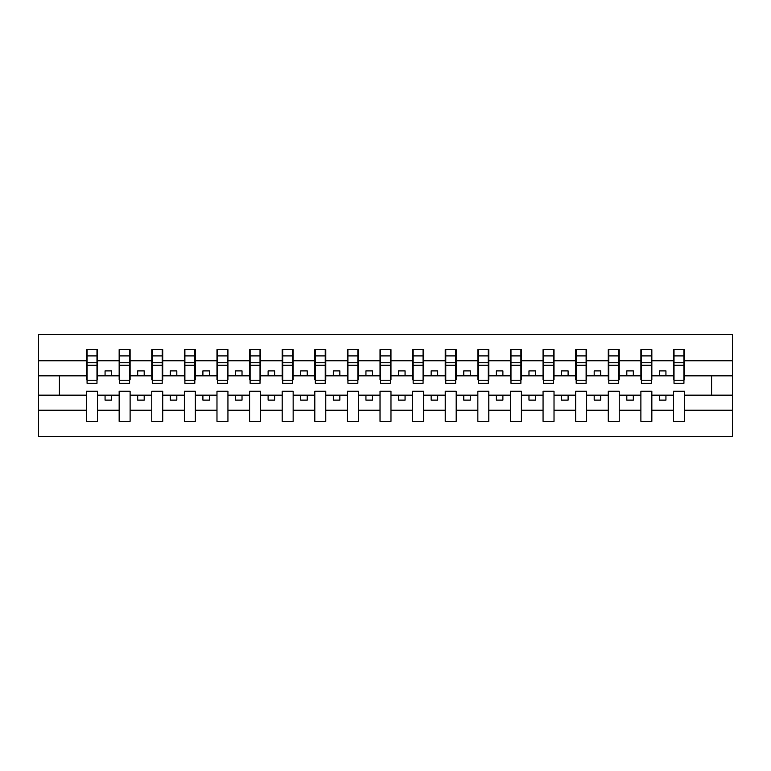 <?xml version="1.0" encoding="UTF-8"?>
<svg xmlns="http://www.w3.org/2000/svg" width="771" height="771" viewBox="0 0 771 771"><rect width="100%" height="100%" fill="white"/><g stroke="black" fill="none" stroke-linecap="round" stroke-linejoin="round"><path stroke-width="1.16" d="M673.497 410.22L651.842 410.22L651.842 391.234L640.884 391.234L640.884 410.22L619.238 410.22L619.238 391.234L608.28 391.234L608.28 410.22L586.625 410.22L586.625 391.234L575.667 391.234L575.667 410.22L554.021 410.22L554.021 391.234L543.063 391.234L543.063 410.22L521.408 410.22L521.408 391.234L510.45 391.234L510.45 410.22L488.804 410.22L488.804 391.234L477.847 391.234L477.847 410.22L456.191 410.22L456.191 391.234L445.233 391.234L445.233 410.22L423.587 410.22L423.587 391.234L412.63 391.234L412.63 410.22L390.974 410.22L390.974 391.234L380.026 391.234L380.026 410.22L358.37 410.22L358.37 391.234L347.413 391.234L347.413 410.22L325.767 410.22L325.767 391.234L314.809 391.234L314.809 410.22L293.153 410.22L293.153 391.234L282.196 391.234L282.196 410.22L260.55 410.22L260.55 391.234L249.592 391.234L249.592 410.22L227.937 410.22L227.937 391.234L216.979 391.234L216.979 410.22L195.333 410.22L195.333 391.234L184.375 391.234L184.375 410.22L162.72 410.22L162.72 391.234L151.762 391.234L151.762 410.22L130.116 410.22L130.116 391.234L119.158 391.234L119.158 410.22L97.503 410.22L97.503 391.234L86.545 391.234L86.545 410.22L38.55 410.22L38.55 436.367L732.45 436.367L732.45 410.22L684.455 410.22L684.455 421.371L673.497 421.371L673.497 395.157L659.407 395.157L659.407 400.11L665.932 400.11L665.932 395.157M684.455 410.22L684.455 391.234L673.497 391.234L673.497 395.157M640.884 410.22L640.884 421.371L651.842 421.371L651.842 410.22M608.28 410.22L608.28 421.371L619.238 421.371L619.238 410.22M575.667 410.22L575.667 421.371L586.625 421.371L586.625 410.22M543.063 410.22L543.063 421.371L554.021 421.371L554.021 410.22M510.45 410.22L510.45 421.371L521.408 421.371L521.408 410.22M477.847 410.22L477.847 421.371L488.804 421.371L488.804 410.22M445.233 410.22L445.233 421.371L456.191 421.371L456.191 410.22M412.63 410.22L412.63 421.371L423.587 421.371L423.587 410.22M380.026 410.22L380.026 421.371L390.974 421.371L390.974 410.22M347.413 410.22L347.413 421.371L358.37 421.371L358.37 410.22M314.809 410.22L314.809 421.371L325.767 421.371L325.767 410.22M282.196 410.22L282.196 421.371L293.153 421.371L293.153 410.22M249.592 410.22L249.592 421.371L260.55 421.371L260.55 410.22M216.979 410.22L216.979 421.371L227.937 421.371L227.937 410.22M184.375 410.22L184.375 421.371L195.333 421.371L195.333 410.22M151.762 410.22L151.762 421.371L162.72 421.371L162.72 410.22M119.158 410.22L119.158 421.371L130.116 421.371L130.116 410.22M674.018 380.248L683.925 380.248L683.925 383.283L674.018 383.283L674.018 349.629L673.497 349.629L673.497 360.78L651.842 360.78L651.842 379.766L651.322 379.766M674.018 379.766L673.497 379.766L673.497 360.78M641.405 380.248L651.322 380.248L651.322 383.283L641.405 383.283L641.405 349.629L640.884 349.629L640.884 360.78L619.238 360.78L619.238 379.766L618.708 379.766M641.405 379.766L640.884 379.766L640.884 360.78M608.801 380.248L618.708 380.248L618.708 383.283L608.801 383.283L608.801 349.629L608.28 349.629L608.28 360.78L586.625 360.78L586.625 379.766L586.105 379.766M608.801 379.766L608.28 379.766L608.28 360.78M576.188 380.248L586.105 380.248L586.105 383.283L576.188 383.283L576.188 349.629L575.667 349.629L575.667 360.78L554.021 360.78L554.021 379.766L553.501 379.766M576.188 379.766L575.667 379.766L575.667 360.78M543.584 380.248L553.501 380.248L553.501 383.283L543.584 383.283L543.584 349.629L543.063 349.629L543.063 360.78L521.408 360.78L521.408 379.766L520.888 379.766M543.584 379.766L543.063 379.766L543.063 360.78M510.98 380.248L520.888 380.248L520.888 383.283L510.98 383.283L510.98 349.629L510.45 349.629L510.45 360.78L488.804 360.78L488.804 379.766L488.284 379.766M510.98 379.766L510.45 379.766L510.45 360.78M478.367 380.248L488.284 380.248L488.284 383.283L478.367 383.283L478.367 349.629L477.847 349.629L477.847 360.78L456.191 360.78L456.191 379.766L455.671 379.766M478.367 379.766L477.847 379.766L477.847 360.78M445.763 380.248L455.671 380.248L455.671 383.283L445.763 383.283L445.763 349.629L445.233 349.629L445.233 360.78L423.587 360.78L423.587 379.766L423.067 379.766M445.763 379.766L445.233 379.766L445.233 360.78M413.15 380.248L423.067 380.248L423.067 383.283L413.15 383.283L413.15 349.629L412.63 349.629L412.63 360.78L390.974 360.78L390.974 379.766L390.454 379.766M413.15 379.766L412.63 379.766L412.63 360.78M380.546 380.248L390.454 380.248L390.454 383.283L380.546 383.283L380.546 349.629L380.026 349.629L380.026 360.78L358.37 360.78L358.37 379.766L357.85 379.766M380.546 379.766L380.026 379.766L380.026 360.78M347.933 380.248L357.85 380.248L357.85 383.283L347.933 383.283L347.933 349.629L347.413 349.629L347.413 360.78L325.767 360.78L325.767 379.766L325.237 379.766M347.933 379.766L347.413 379.766L347.413 360.78M315.329 380.248L325.237 380.248L325.237 383.283L315.329 383.283L315.329 349.629L314.809 349.629L314.809 360.78L293.153 360.78L293.153 379.766L292.633 379.766M315.329 379.766L314.809 379.766L314.809 360.78M282.716 380.248L292.633 380.248L292.633 383.283L282.716 383.283L282.716 349.629L282.196 349.629L282.196 360.78L260.55 360.78L260.55 379.766L260.02 379.766M282.716 379.766L282.196 379.766L282.196 360.78M250.112 380.248L260.02 380.248L260.02 383.283L250.112 383.283L250.112 349.629L249.592 349.629L249.592 360.78L227.937 360.78L227.937 379.766L227.416 379.766M250.112 379.766L249.592 379.766L249.592 360.78M217.499 380.248L227.416 380.248L227.416 383.283L217.499 383.283L217.499 349.629L216.979 349.629L216.979 360.78L195.333 360.78L195.333 379.766L194.812 379.766M217.499 379.766L216.979 379.766L216.979 360.78M184.895 380.248L194.812 380.248L194.812 383.283L184.895 383.283L184.895 349.629L184.375 349.629L184.375 360.78L162.72 360.78L162.72 379.766L162.199 379.766M184.895 379.766L184.375 379.766L184.375 360.78M152.292 380.248L162.199 380.248L162.199 383.283L152.292 383.283L152.292 349.629L151.762 349.629L151.762 360.78L130.116 360.78L130.116 379.766L129.595 379.766M152.292 379.766L151.762 379.766L151.762 360.78M119.678 380.248L129.595 380.248L129.595 383.283L119.678 383.283L119.678 349.629L119.158 349.629L119.158 360.78L97.503 360.78L97.503 349.629L96.982 349.629L96.982 383.283L87.075 383.283L87.075 365.29L96.982 365.29M119.678 379.766L119.158 379.766L119.158 360.78M86.545 410.22L86.545 421.371L97.503 421.371L97.503 410.22M87.075 365.29L87.075 349.629L86.545 349.629L86.545 360.78L38.55 360.78L38.55 334.633L732.45 334.633L732.45 360.78L684.455 360.78L684.455 379.766L683.925 379.766M87.075 379.766L86.545 379.766L86.545 360.78M673.497 349.629L684.455 349.629L684.455 360.78M640.884 349.629L651.842 349.629L651.842 360.78M608.28 349.629L619.238 349.629L619.238 360.78M575.667 349.629L586.625 349.629L586.625 360.78M543.063 349.629L554.021 349.629L554.021 360.78M510.45 349.629L521.408 349.629L521.408 360.78M477.847 349.629L488.804 349.629L488.804 360.78M445.233 349.629L456.191 349.629L456.191 360.78M412.63 349.629L423.587 349.629L423.587 360.78M380.026 349.629L390.974 349.629L390.974 360.78M347.413 349.629L358.37 349.629L358.37 360.78M314.809 349.629L325.767 349.629L325.767 360.78M282.196 349.629L293.153 349.629L293.153 360.78M249.592 349.629L260.55 349.629L260.55 360.78M216.979 349.629L227.937 349.629L227.937 360.78M184.375 349.629L195.333 349.629L195.333 360.78M151.762 349.629L162.72 349.629L162.72 360.78M119.158 349.629L130.116 349.629L130.116 360.78M86.545 349.629L97.503 349.629M659.407 395.157L651.842 395.157M673.497 375.843L665.932 375.843L665.932 370.89L659.407 370.89L659.407 375.843L651.842 375.843M659.407 375.843L665.932 375.843M633.319 400.11L633.319 395.157L626.804 395.157L626.804 400.11L633.319 400.11M626.804 395.157L619.238 395.157M640.884 395.157L633.319 395.157M640.884 375.843L633.319 375.843L633.319 370.89L626.804 370.89L626.804 375.843L619.238 375.843M626.804 375.843L633.319 375.843M600.715 400.11L600.715 395.157L594.19 395.157L594.19 400.11L600.715 400.11M594.19 395.157L586.625 395.157M608.28 395.157L600.715 395.157M608.28 375.843L600.715 375.843L600.715 370.89L594.19 370.89L594.19 375.843L586.625 375.843M594.19 375.843L600.715 375.843M568.102 400.11L568.102 395.157L561.587 395.157L561.587 400.11L568.102 400.11M561.587 395.157L554.021 395.157M575.667 395.157L568.102 395.157M575.667 375.843L568.102 375.843L568.102 370.89L561.587 370.89L561.587 375.843L554.021 375.843M561.587 375.843L568.102 375.843M535.498 400.11L535.498 395.157L528.973 395.157L528.973 400.11L535.498 400.11M528.973 395.157L521.408 395.157M543.063 395.157L535.498 395.157M543.063 375.843L535.498 375.843L535.498 370.89L528.973 370.89L528.973 375.843L521.408 375.843M528.973 375.843L535.498 375.843M502.885 400.11L502.885 395.157L496.37 395.157L496.37 400.11L502.885 400.11M496.37 395.157L488.804 395.157M510.45 395.157L502.885 395.157M510.45 375.843L502.885 375.843L502.885 370.89L496.37 370.89L496.37 375.843L488.804 375.843M496.37 375.843L502.885 375.843M470.281 400.11L470.281 395.157L463.756 395.157L463.756 400.11L470.281 400.11M463.756 395.157L456.191 395.157M477.847 395.157L470.281 395.157M477.847 375.843L470.281 375.843L470.281 370.89L463.756 370.89L463.756 375.843L456.191 375.843M463.756 375.843L470.281 375.843M437.677 400.11L437.677 395.157L431.153 395.157L431.153 400.11L437.677 400.11M431.153 395.157L423.587 395.157M445.233 395.157L437.677 395.157M445.233 375.843L437.677 375.843L437.677 370.89L431.153 370.89L431.153 375.843L423.587 375.843M431.153 375.843L437.677 375.843M405.064 400.11L405.064 395.157L398.54 395.157L398.54 400.11L405.064 400.11M398.54 395.157L390.974 395.157M412.63 395.157L405.064 395.157M412.63 375.843L405.064 375.843L405.064 370.89L398.54 370.89L398.54 375.843L390.974 375.843M398.54 375.843L405.064 375.843M372.46 400.11L372.46 395.157L365.936 395.157L365.936 400.11L372.46 400.11M365.936 395.157L358.37 395.157M380.026 395.157L372.46 395.157M380.026 375.843L372.46 375.843L372.46 370.89L365.936 370.89L365.936 375.843L358.37 375.843M365.936 375.843L372.46 375.843M339.847 400.11L339.847 395.157L333.323 395.157L333.323 400.11L339.847 400.11M333.323 395.157L325.767 395.157M347.413 395.157L339.847 395.157M347.413 375.843L339.847 375.843L339.847 370.89L333.323 370.89L333.323 375.843L325.767 375.843M333.323 375.843L339.847 375.843M307.243 400.11L307.243 395.157L300.719 395.157L300.719 400.11L307.243 400.11M300.719 395.157L293.153 395.157M314.809 395.157L307.243 395.157M314.809 375.843L307.243 375.843L307.243 370.89L300.719 370.89L300.719 375.843L293.153 375.843M300.719 375.843L307.243 375.843M274.63 400.11L274.63 395.157L268.115 395.157L268.115 400.11L274.63 400.11M268.115 395.157L260.55 395.157M282.196 395.157L274.63 395.157M282.196 375.843L274.63 375.843L274.63 370.89L268.115 370.89L268.115 375.843L260.55 375.843M268.115 375.843L274.63 375.843M242.027 400.11L242.027 395.157L235.502 395.157L235.502 400.11L242.027 400.11M235.502 395.157L227.937 395.157M249.592 395.157L242.027 395.157M249.592 375.843L242.027 375.843L242.027 370.89L235.502 370.89L235.502 375.843L227.937 375.843M235.502 375.843L242.027 375.843M209.413 400.11L209.413 395.157L202.898 395.157L202.898 400.11L209.413 400.11M202.898 395.157L195.333 395.157M216.979 395.157L209.413 395.157M216.979 375.843L209.413 375.843L209.413 370.89L202.898 370.89L202.898 375.843L195.333 375.843M202.898 375.843L209.413 375.843M176.81 400.11L176.81 395.157L170.285 395.157L170.285 400.11L176.81 400.11M170.285 395.157L162.72 395.157M184.375 395.157L176.81 395.157M184.375 375.843L176.81 375.843L176.81 370.89L170.285 370.89L170.285 375.843L162.72 375.843M170.285 375.843L176.81 375.843M144.196 400.11L144.196 395.157L137.681 395.157L137.681 400.11L144.196 400.11M137.681 395.157L130.116 395.157M151.762 395.157L144.196 395.157M151.762 375.843L144.196 375.843L144.196 370.89L137.681 370.89L137.681 375.843L130.116 375.843M137.681 375.843L144.196 375.843M111.593 400.11L111.593 395.157L105.068 395.157L105.068 400.11L111.593 400.11M105.068 395.157L97.503 395.157M119.158 395.157L111.593 395.157M119.158 375.843L111.593 375.843L111.593 370.89L105.068 370.89L105.068 375.843L97.503 375.843L97.503 360.78M105.068 375.843L111.593 375.843M97.503 375.843L97.503 379.766L96.982 379.766M86.545 395.157L38.55 395.157L38.55 360.78M38.55 410.22L38.55 395.157M86.545 375.843L38.55 375.843M732.45 410.22L732.45 360.78M59.415 395.157L59.415 375.843M732.45 375.843L711.585 375.843L711.585 395.157L684.455 395.157M732.45 395.157L711.585 395.157M711.585 375.843L684.455 375.843M96.982 356.154L97.503 356.154M86.545 356.154L87.075 356.154M87.075 362.746L96.982 362.746M130.116 349.629L129.595 349.629L129.595 380.248M129.595 356.154L130.116 356.154M119.158 356.154L119.678 356.154M119.678 365.29L129.595 365.29M119.678 362.746L129.595 362.746M162.72 349.629L162.199 349.629L162.199 380.248M162.199 356.154L162.72 356.154M151.762 356.154L152.292 356.154M152.292 365.29L162.199 365.29M152.292 362.746L162.199 362.746M195.333 349.629L194.812 349.629L194.812 380.248M194.812 356.154L195.333 356.154M184.375 356.154L184.895 356.154M184.895 365.29L194.812 365.29M184.895 362.746L194.812 362.746M227.937 349.629L227.416 349.629L227.416 380.248M227.416 356.154L227.937 356.154M216.979 356.154L217.499 356.154M217.499 365.29L227.416 365.29M217.499 362.746L227.416 362.746M260.55 349.629L260.02 349.629L260.02 380.248M260.02 356.154L260.55 356.154M249.592 356.154L250.112 356.154M250.112 365.29L260.02 365.29M250.112 362.746L260.02 362.746M293.153 349.629L292.633 349.629L292.633 380.248M292.633 356.154L293.153 356.154M282.196 356.154L282.716 356.154M282.716 365.29L292.633 365.29M282.716 362.746L292.633 362.746M325.767 349.629L325.237 349.629L325.237 380.248M325.237 356.154L325.767 356.154M314.809 356.154L315.329 356.154M315.329 365.29L325.237 365.29M315.329 362.746L325.237 362.746M358.37 349.629L357.85 349.629L357.85 380.248M357.85 356.154L358.37 356.154M347.413 356.154L347.933 356.154M347.933 365.29L357.85 365.29M347.933 362.746L357.85 362.746M390.974 349.629L390.454 349.629L390.454 380.248M390.454 356.154L390.974 356.154M380.026 356.154L380.546 356.154M380.546 365.29L390.454 365.29M380.546 362.746L390.454 362.746M423.587 349.629L423.067 349.629L423.067 380.248M423.067 356.154L423.587 356.154M412.63 356.154L413.15 356.154M413.15 365.29L423.067 365.29M413.15 362.746L423.067 362.746M456.191 349.629L455.671 349.629L455.671 380.248M455.671 356.154L456.191 356.154M445.233 356.154L445.763 356.154M445.763 365.29L455.671 365.29M445.763 362.746L455.671 362.746M488.804 349.629L488.284 349.629L488.284 380.248M488.284 356.154L488.804 356.154M477.847 356.154L478.367 356.154M478.367 365.29L488.284 365.29M478.367 362.746L488.284 362.746M521.408 349.629L520.888 349.629L520.888 380.248M520.888 356.154L521.408 356.154M510.45 356.154L510.98 356.154M510.98 365.29L520.888 365.29M510.98 362.746L520.888 362.746M554.021 349.629L553.501 349.629L553.501 380.248M553.501 356.154L554.021 356.154M543.063 356.154L543.584 356.154M543.584 365.29L553.501 365.29M543.584 362.746L553.501 362.746M586.625 349.629L586.105 349.629L586.105 380.248M586.105 356.154L586.625 356.154M575.667 356.154L576.188 356.154M576.188 365.29L586.105 365.29M576.188 362.746L586.105 362.746M619.238 349.629L618.708 349.629L618.708 380.248M618.708 356.154L619.238 356.154M608.28 356.154L608.801 356.154M608.801 365.29L618.708 365.29M608.801 362.746L618.708 362.746M651.842 349.629L651.322 349.629L651.322 380.248M651.322 356.154L651.842 356.154M640.884 356.154L641.405 356.154M641.405 365.29L651.322 365.29M641.405 362.746L651.322 362.746M684.455 349.629L683.925 349.629L683.925 380.248M683.925 356.154L684.455 356.154M673.497 356.154L674.018 356.154M674.018 365.29L683.925 365.29M674.018 362.746L683.925 362.746M87.075 380.248L96.982 380.248M87.075 355.903L96.982 355.903M119.678 355.903L129.595 355.903M152.292 355.903L162.199 355.903M184.895 355.903L194.812 355.903M217.499 355.903L227.416 355.903M250.112 355.903L260.02 355.903M282.716 355.903L292.633 355.903M315.329 355.903L325.237 355.903M347.933 355.903L357.85 355.903M380.546 355.903L390.454 355.903M413.15 355.903L423.067 355.903M445.763 355.903L455.671 355.903M478.367 355.903L488.284 355.903M510.98 355.903L520.888 355.903M543.584 355.903L553.501 355.903M576.188 355.903L586.105 355.903M608.801 355.903L618.708 355.903M641.405 355.903L651.322 355.903M674.018 355.903L683.925 355.903"/></g></svg>
